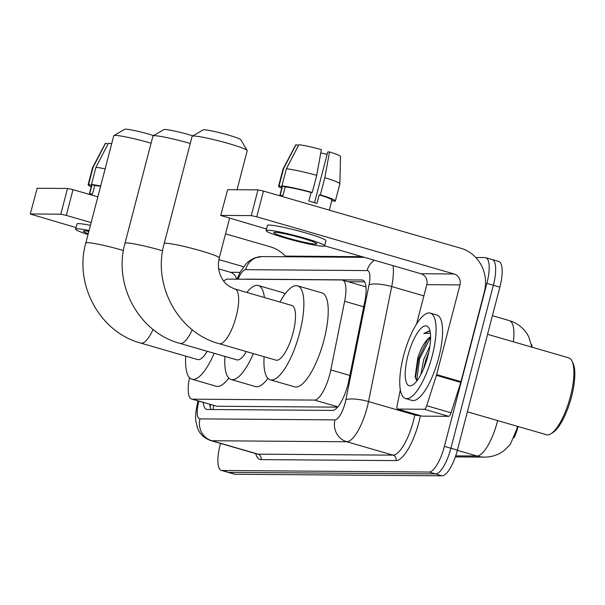 <?xml version="1.0" encoding="UTF-8"?>
<svg xmlns="http://www.w3.org/2000/svg" width="605" height="605" viewBox="0 0 605 605"><rect width="100%" height="100%" fill="white"/><g stroke="black" fill="none" stroke-linecap="round" stroke-linejoin="round"><path stroke-width="0.91" d="M531.515 344.517A24.018 7.464 106.2 0 1 532.294 347.285M518.145 426.533A24.018 7.464 106.2 0 1 514.099 437.717M189.509 377.671A26.68 8.289 -73.8 0 0 191.664 399.058L216.802 406.235L337.658 407.142M191.664 399.058A26.68 8.289 -73.8 0 0 192.382 399.164L314.487 400.079A26.68 8.289 -73.8 0 0 330.806 369.935L344.646 301.282A26.68 8.289 -73.8 0 0 342.46 280.062A26.68 8.289 -73.8 0 0 341.734 279.956L227.699 279.102A26.68 8.289 -73.8 0 0 223.767 281.166M455.701 455.852L476.952 456.011A31.135 29.479 -89.6 0 0 484.545 457.123C491.994 457.07 498.603 454.816 504.373 450.37L510.287 444.441L516.904 428.854L517.404 426.313M475.825 257.526L484.991 257.594A26.68 8.289 106.2 0 1 485.709 257.7A26.68 8.289 106.2 0 1 486.866 283.39L444.41 446.369L450.906 448.252A26.68 8.289 106.2 0 1 435.623 473.927L228.569 472.369A26.68 8.289 106.2 0 1 227.851 472.271A26.68 8.289 106.2 0 0 228.569 472.369L435.623 473.927A26.68 8.289 106.2 0 0 450.906 448.252L493.362 285.273L450.906 448.252L457.403 450.135A26.68 8.289 106.2 0 1 442.119 475.81L235.065 474.252A26.68 8.289 106.2 0 1 234.347 474.154L221.354 470.387A26.68 8.289 106.2 0 1 220.197 444.69L220.53 443.412M491.487 259.477A26.68 8.289 106.2 0 1 492.205 259.583A26.68 8.289 106.2 0 1 493.362 285.273A26.68 8.289 106.2 0 0 492.205 259.583L498.702 261.466A26.68 8.289 106.2 0 1 499.859 287.156L457.403 450.135M203.272 402.423A26.68 8.289 -73.8 0 0 206.607 409.373A26.68 8.289 -73.8 0 0 207.334 409.472L332.591 410.409A26.68 8.289 -73.8 0 0 348.904 380.273L364.823 301.32A26.68 8.289 -73.8 0 0 362.637 280.1A26.68 8.289 -73.8 0 0 361.911 279.994L245.932 279.124A26.68 8.289 -73.8 0 0 245.093 279.23M211.13 409.502A26.68 8.289 106.2 0 1 209.769 404.306M444.41 446.369A26.68 8.289 106.2 0 1 429.127 472.044L222.073 470.493A26.68 8.289 106.2 0 1 221.354 470.387M285.356 256.096L362.04 256.671M348.2 281.726L364.611 281.847M285.961 256.762A35.582 33.691 90.4 0 0 270.329 246.817L225.552 233.848M30.25 214.026L37.2 188.238L30.25 214.026L76.041 227.571M67.51 188.465L73.001 189.652L66.3 215.38L60.81 214.193L67.51 188.465L37.2 188.238M97.851 196.852L73.001 189.652M60.81 214.193L30.492 213.966M218.67 268.892L230.452 272.303A8.893 8.425 -89.6 0 1 236.487 279.17M66.3 215.38L91.143 222.579M218.897 259.59L243.588 266.745M88.859 231.367A22.234 1.845 -165.4 0 0 84.587 230.898A22.234 1.845 -165.4 0 0 83.369 231.178A22.234 1.845 -165.4 0 0 88.254 233.689M100.581 186.355A25.796 2.14 -165.4 0 0 94.743 185.463L92.504 194.046A25.796 2.14 -165.4 0 0 90.727 193.933A25.796 2.14 -165.4 0 0 89.646 194.023L91.884 185.44A25.796 2.14 -165.4 0 0 91.544 185.674L89.283 194.364M90.425 225.37A30.242 2.503 -165.4 0 0 78.62 223.631A30.242 2.503 -165.4 0 0 76.964 224.009L75.625 229.159A30.242 2.503 -165.4 0 0 88.035 234.536M89.079 230.513A30.242 2.503 -165.4 0 0 77.281 228.781A30.242 2.503 -165.4 0 0 75.625 229.159M100.68 185.992A29.35 2.435 -165.4 0 0 91.453 184.51L95.915 167.358L108.393 143.294A23.126 1.913 -165.4 0 1 111.675 143.763M94.743 185.463L91.453 184.51M105.149 168.84A29.35 2.435 -165.4 0 0 95.915 167.358M108.023 143.998L105.535 143.272L93.057 167.335L88.587 184.487L91.884 185.44M88.587 184.487A29.35 2.435 -165.4 0 0 88.103 184.775A29.35 2.435 -165.4 0 0 91.257 186.794M93.057 167.335A29.35 2.435 -165.4 0 0 92.588 167.577A29.35 2.435 -165.4 0 0 92.573 167.623L88.103 184.775M105.535 143.272A23.126 1.913 -165.4 0 0 105.315 143.423L92.588 167.577M151.084 143.196A28.465 2.36 -165.4 0 0 115.313 135.422A28.465 2.36 -165.4 0 0 113.906 135.611L124.698 129.326A19.572 1.618 14.6 0 1 125.674 129.19A19.572 1.618 14.6 0 1 153.655 135.573M153.08 329.453A28.465 8.841 -73.8 0 1 141.54 343.201A28.465 8.841 -73.8 0 1 140.768 343.096L197.616 359.559A28.465 8.841 -73.8 0 0 207.19 351.278M214.162 353.297A48.922 15.201 106.2 0 1 191.921 379.214A48.922 15.201 106.2 0 1 185.743 356.126M228.788 378.08A48.922 15.201 106.2 0 1 216.28 386.27L191.921 379.214M113.906 135.611A28.465 2.36 -165.4 0 0 113.755 135.77L85.827 242.998A28.465 2.36 14.6 0 1 87.385 242.643A28.465 2.36 14.6 0 1 123.465 250.515M190.257 143.491A28.465 2.36 -165.4 0 0 154.494 135.709A28.465 2.36 -165.4 0 0 153.08 135.898L163.879 129.621A19.572 1.618 14.6 0 1 164.855 129.485A19.572 1.618 14.6 0 1 192.836 135.86M192.261 329.748A28.465 8.841 -73.8 0 1 180.721 343.496A28.465 8.841 -73.8 0 1 179.95 343.39L236.797 359.854A28.465 8.841 -73.8 0 0 246.364 351.573M253.344 353.592A48.922 15.201 106.2 0 1 231.102 379.509A48.922 15.201 106.2 0 1 224.924 356.413M267.97 378.367A48.922 15.201 106.2 0 1 255.461 386.565L231.102 379.509M246.81 292.434A48.922 15.201 106.2 0 1 258.327 285.53A48.922 15.201 106.2 0 1 264.37 297.524M258.327 285.53L282.686 292.586A48.922 15.201 106.2 0 1 285 294.015M153.08 135.898A28.465 2.36 -165.4 0 0 152.936 136.064L125.008 243.293A28.465 2.36 14.6 0 1 126.566 242.938A28.465 2.36 14.6 0 1 162.639 250.81M192.261 136.193L203.061 129.909A19.572 1.618 14.6 0 1 204.029 129.78A19.572 1.618 14.6 0 1 224.508 133.977A19.572 1.618 14.6 0 1 240.805 139.74L247.158 150.494A28.465 2.36 -165.4 0 0 223.464 142.107A28.465 2.36 -165.4 0 0 193.676 136.004A28.465 2.36 -165.4 0 0 192.261 136.193A28.465 2.36 -165.4 0 0 192.118 136.359L164.189 243.581A28.465 2.36 14.6 0 1 165.747 243.233A28.465 2.36 14.6 0 1 196.67 249.638A28.465 2.36 14.6 0 1 219.275 257.934L229.597 218.299M237.039 189.736L247.203 150.713A28.465 2.36 -165.4 0 0 247.158 150.494M234.974 289.001A28.465 8.841 -73.8 0 1 236.2 316.407A28.465 8.841 -73.8 0 1 219.902 343.791A28.465 8.841 -73.8 0 1 219.131 343.678L275.971 360.149A28.465 8.841 -73.8 0 0 293.047 332.879A28.465 8.841 -73.8 0 0 291.814 305.472L234.974 289.001C225.279 285.28 222.942 280.554 220.553 275.646C218.193 269.959 217.77 264.052 219.275 257.934M279.941 302.031A48.922 15.201 106.2 0 1 297.509 285.825A48.922 15.201 106.2 0 1 299.626 332.931A48.922 15.201 106.2 0 1 270.284 379.796A48.922 15.201 106.2 0 1 264.098 356.708M297.509 285.825L321.868 292.88A48.922 15.201 106.2 0 1 323.985 339.987A48.922 15.201 106.2 0 1 294.643 386.86L270.284 379.796M424.37 409.267A4.447 1.384 -73.8 0 0 426.699 405.736L436.402 375.35A4.447 1.384 -73.8 0 0 436.621 374.601L460.98 381.664A4.447 1.384 106.2 0 1 460.768 382.405L451.058 412.791A4.447 1.384 106.2 0 1 448.728 416.323L424.37 409.267L397.629 409.063L421.988 416.127A4.447 1.384 106.2 0 1 421.867 416.104A4.447 1.384 106.2 0 1 421.753 416.058M448.728 416.323L421.988 416.127M460.98 381.664L484.34 291.965A35.582 33.691 90.4 0 0 460.798 248.247L263.47 191.074L256.762 216.809L454.098 273.982A8.893 8.425 -89.6 0 1 459.981 284.91L436.621 374.601M220.719 215.448L227.662 189.66L220.719 215.448L266.502 228.993M256.762 216.809L251.272 215.622L257.98 189.887L227.662 189.66M257.98 189.887L263.47 191.074M251.272 215.622L220.961 215.395M266.094 230.581L267.433 225.438A30.242 2.503 -165.4 0 1 269.089 225.06A30.242 2.503 -165.4 0 1 301.94 231.866A30.242 2.503 -165.4 0 1 325.959 240.684L324.62 245.827A30.242 2.503 -165.4 0 0 300.602 237.016A30.242 2.503 -165.4 0 0 267.743 230.21A30.242 2.503 -165.4 0 0 266.094 230.581A30.242 2.503 -165.4 0 0 290.113 239.398A30.242 2.503 -165.4 0 0 322.964 246.205A30.242 2.503 -165.4 0 0 324.62 245.827L420.921 273.732A8.893 8.425 -89.6 0 1 426.805 284.66L416.565 323.993M400.329 389.711L397.137 405.509A4.447 1.384 -73.8 0 0 397.508 409.048A4.447 1.384 -73.8 0 0 397.629 409.063M275.056 232.328A22.234 1.845 -165.4 0 0 273.838 232.6A22.234 1.845 -165.4 0 0 291.504 239.081A22.234 1.845 -165.4 0 0 315.659 244.087A22.234 1.845 -165.4 0 0 316.876 243.815A22.234 1.845 -165.4 0 0 299.21 237.334A22.234 1.845 -165.4 0 0 275.056 232.328M320.786 152.899A17.787 1.475 -165.4 0 0 327.116 154.335M316.71 175.337A29.35 2.435 -165.4 0 0 286.384 168.78L298.855 144.724A23.126 1.913 -165.4 0 1 321.384 149.594L316.71 175.337L312.24 192.496L311.083 192.488A25.796 2.14 -165.4 0 0 285.205 186.892L282.974 195.468A25.796 2.14 -165.4 0 0 281.189 195.355A25.796 2.14 -165.4 0 0 280.115 195.445L282.346 186.869A25.796 2.14 -165.4 0 0 282.013 187.104L279.752 195.793M329.317 210.154L331.933 200.104A25.796 2.14 -165.4 0 0 319.206 194.84L320.363 194.848L324.832 177.696L329.506 151.946L327.744 151.931L314.524 202.683M311.083 192.488L308.852 201.064A25.796 2.14 -165.4 0 1 316.967 203.416L319.206 194.84M331.661 201.155L332.228 200.512M331.646 201.231A29.35 2.435 -165.4 0 0 332.032 201.268M329.506 151.946A23.126 1.913 -165.4 0 1 340.532 156.506L339.851 183.799A29.35 2.435 -165.4 0 1 339.851 183.844L335.382 201.004A29.35 2.435 -165.4 0 1 334.89 201.284L331.858 200.406M335.382 201.004A29.35 2.435 -165.4 0 0 320.363 194.848M312.24 192.496A29.35 2.435 -165.4 0 0 281.915 185.939L286.384 168.78M285.205 186.892L281.915 185.939M339.851 183.799A29.35 2.435 -165.4 0 0 324.832 177.696M298.492 145.419L295.996 144.701L283.526 168.765L279.056 185.916L282.346 186.869M279.056 185.916A29.35 2.435 -165.4 0 0 278.572 186.204A29.35 2.435 -165.4 0 0 281.718 188.223M283.526 168.765A29.35 2.435 -165.4 0 0 283.057 169.007A29.35 2.435 -165.4 0 0 283.042 169.045L278.572 186.204M295.996 144.701A23.126 1.913 -165.4 0 0 295.777 144.845L283.057 169.007M487.57 334.323L568.715 357.835A40.028 12.433 106.2 0 1 572.012 361.079L572.995 363.113A38.244 11.881 106.2 0 1 571.506 396.842A38.244 11.881 106.2 0 1 552.879 432.552L550.958 433.747A40.028 12.433 106.2 0 1 546.444 434.73L467.385 411.823M572.012 361.079A40.028 12.433 106.2 0 1 570.447 396.381A40.028 12.433 106.2 0 1 550.958 433.747M432.204 355.921A44.475 13.817 106.2 0 1 405.531 398.536A44.475 13.817 106.2 0 1 403.603 355.71A44.475 13.817 106.2 0 1 430.284 313.103A44.475 13.817 106.2 0 1 432.204 355.921M430.284 313.103L436.78 314.978A44.475 13.817 106.2 0 1 438.701 357.805A44.475 13.817 106.2 0 1 412.028 400.412L405.531 398.536M430.079 331.381L429.157 330.912L423.871 333.476L430.374 333.211M430.609 337.28L426.57 340.471A22.234 6.912 106.2 0 1 430.609 336.909M416.913 380.893L415.121 376.892L417.798 357.88C420.173 350.416 423.099 344.608 426.57 340.471L426.449 340.615M407.899 355.74A31.135 9.672 106.2 0 1 429.127 328.439A31.135 9.672 106.2 0 1 427.916 355.891A31.135 9.672 106.2 0 1 412.754 384.954A31.135 9.672 106.2 0 1 407.899 355.74M428.756 352.39L425.738 360.104L423.492 369.005M429.943 345.909L423.712 359.514L420.823 374.654M427.811 339.178L418.607 358.478L415.37 378.155M430.579 337.287L419.62 358.765L416.671 380.696M429.489 331.033L423.871 333.476M213.724 405.448A26.68 25.266 90.4 0 0 213.126 409.517M216.802 406.235L192.382 399.164M363.718 306.811L344.646 301.282M349.879 375.463L330.806 369.935M337.892 406.855L314.487 400.079M457.35 450.332L476.952 456.011A35.582 11.056 -73.8 0 0 497.333 421.783A35.582 11.056 -73.8 0 0 497.635 420.588M513.365 341.802A35.582 11.056 -73.8 0 0 509.289 320.589L492.425 315.704M442.119 475.81L429.127 472.044M235.065 474.252L222.073 470.493M499.859 287.156L486.866 283.39M198.894 401.153A17.787 5.528 -73.8 0 0 198.758 401.675A17.787 5.528 -73.8 0 0 200.013 418.872L334.996 419.885A17.787 5.528 -73.8 0 0 345.183 402.771A17.787 5.528 -73.8 0 0 345.871 399.792L369.058 284.796A17.787 5.528 -73.8 0 0 367.114 270.579L245.645 269.671A17.787 5.528 -73.8 0 0 238.03 279.177M393.008 265.64A35.582 11.056 106.2 0 1 391.707 286.566L368.521 401.561A35.582 11.056 106.2 0 1 367.144 407.52A35.582 11.056 106.2 0 1 346.771 441.748L211.78 440.735A35.582 11.056 106.2 0 1 210.82 440.599L257.11 454.007A35.582 11.056 -73.8 0 0 258.07 454.143L393.053 455.157A35.582 11.056 -73.8 0 0 413.434 420.929A35.582 11.056 -73.8 0 0 414.811 414.969L414.985 414.115M420.414 415.688A40.028 12.433 106.2 0 1 395.995 460.617L261.012 459.611A4.447 4.212 90.4 0 0 258.07 454.143L211.78 440.735A17.787 16.842 -89.6 0 1 200.013 418.872M419.968 415.552A4.447 1.097 11.4 0 1 414.811 414.969L368.521 401.561A17.787 4.379 -168.6 0 0 345.871 399.792M261.012 459.611A40.028 12.433 106.2 0 1 255.696 453.599M334.996 419.885A17.787 16.842 -89.6 0 0 346.771 441.748L393.053 455.157A4.447 4.212 90.4 0 1 395.995 460.617M369.058 284.796A17.787 4.379 -168.6 0 1 391.707 286.566L423.886 295.89M367.114 270.579A17.787 16.842 -89.6 0 1 374.374 260.248M245.645 269.671A17.787 16.842 -89.6 0 1 262.018 256.58L254.433 258.017L249.419 260.823L246.174 263.689L240.268 271.985L236.994 279.17M246.341 279.245L245.932 279.124M363.302 280.395L361.911 279.994M240.064 272.379L230.452 272.303M454.098 273.982L420.921 273.732M459.981 284.91L426.805 284.66M460.768 382.405L436.402 375.35M426.699 405.736L451.058 412.791M210.411 404.495L210.253 407.248M365.957 286.868L342.46 280.062M532.022 347.368L528.687 336.637L526.796 333.423C522.493 327.101 516.655 322.82 509.289 320.589M484.545 457.123L455.338 456.904M198.047 400.911L197.782 401.894C195.755 410.659 195.15 417.268 195.967 421.708L197.578 428.174C198.342 430.465 201.336 437.271 210.82 440.599M485.709 257.7L492.205 259.583M364.384 257.352L262.018 256.58M140.768 343.096C99.772 332.266 73.946 284.433 85.827 242.998M179.95 343.39C138.953 332.561 113.127 284.728 125.008 243.293M219.131 343.678C178.135 332.856 152.309 285.015 164.189 243.581M397.508 409.048L421.867 416.104"/></g></svg>
